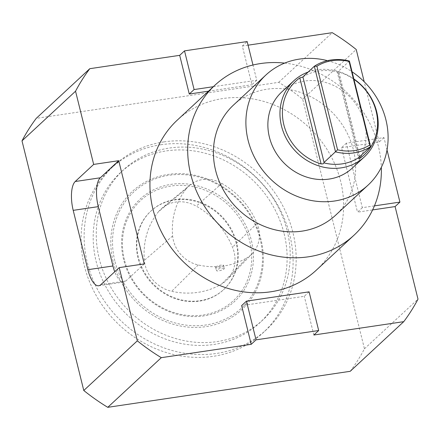 <?xml version="1.0" encoding="UTF-8"?>
<svg xmlns="http://www.w3.org/2000/svg" width="440" height="440" viewBox="0 0 440 440"><rect width="100%" height="100%" fill="white"/><g stroke="black" fill="none" stroke-linecap="round" stroke-linejoin="round"><path stroke-width="0.33" stroke-dasharray="2.2 1.65" d="M138.402 257.416A53.526 48.109 -132.8 0 1 151.124 210.87A53.526 48.109 -132.8 0 1 222.799 217.404A53.526 48.109 -132.8 0 1 223.916 289.372A53.526 48.109 -132.8 0 1 174.482 297.825A53.526 48.109 -132.8 0 1 138.402 257.416M158.461 211.761A32.775 29.458 -132.8 0 1 162.179 208.005A32.775 29.458 -132.8 0 1 196.301 206.168A76.467 68.728 -132.8 0 1 232.507 247.231A32.775 29.458 -132.8 0 1 227.376 279.466A32.775 29.458 -132.8 0 1 221.964 283.789A76.467 68.728 -132.8 0 1 171.666 291.308A32.775 29.458 -132.8 0 1 144.364 260.343A76.467 68.728 -132.8 0 1 158.461 211.761L186.357 188.678A30.712 27.605 -132.8 0 1 189.844 185.157A30.712 27.605 -132.8 0 1 221.826 183.436A74.41 66.88 -132.8 0 1 257.054 223.394A30.712 27.605 -132.8 0 1 252.241 253.6A30.712 27.605 -132.8 0 1 247.17 257.653L221.964 283.789M186.357 188.678A74.41 66.88 -132.8 0 0 172.639 235.95A30.712 27.605 -132.8 0 0 198.226 264.968A74.41 66.88 47.2 0 0 247.17 257.653M359.161 157.223L337.986 71.649L337.183 71.841L358.55 158.186M302.929 76.962A49.159 44.181 -132.8 0 1 337.298 71.973L338.899 72.088A50.265 45.177 -132.8 0 1 353.936 79.326M359.816 156.613L338.899 72.088M349.415 61.05L337.986 71.649M309.106 291.83L304.282 296.307L241.632 305.613M160.903 144.738A111.975 100.639 -132.8 0 1 278.817 207.037A111.975 100.639 -132.8 0 1 263.219 332.629A111.975 100.639 -132.8 0 1 113.284 318.956A111.975 100.639 -132.8 0 1 110.946 168.421A111.975 100.639 -132.8 0 1 160.903 144.738M113.151 261.509A80.564 72.413 -132.8 0 1 207.73 179.119A80.564 72.413 -132.8 0 1 240.356 310.954A80.564 72.413 -132.8 0 1 113.151 261.509M350.207 371.311A202.097 181.643 47.2 0 0 364.452 348.793L302.676 99.171A202.097 181.643 47.2 0 0 278.696 82.33L36.245 118.349M287.199 230.868A102.416 92.048 -132.8 0 1 262.862 319.924A102.416 92.048 -132.8 0 1 125.73 307.417A102.416 92.048 -132.8 0 1 123.591 169.736A102.416 92.048 -132.8 0 1 218.169 153.555A102.416 92.048 -132.8 0 1 287.199 230.868M137.962 257.824A53.526 48.109 -132.8 0 1 150.684 211.277A53.526 48.109 -132.8 0 1 222.36 217.811A53.526 48.109 -132.8 0 1 223.476 289.779A53.526 48.109 -132.8 0 1 174.042 298.232A53.526 48.109 -132.8 0 1 137.962 257.824M124.432 259.831A68.277 61.364 -132.8 0 1 204.584 190.009A68.277 61.364 -132.8 0 1 232.232 301.736A68.277 61.364 -132.8 0 1 124.432 259.831M114.846 260.915A79.2 71.187 -132.8 0 1 207.823 179.922A79.2 71.187 -132.8 0 1 239.894 309.524A79.2 71.187 -132.8 0 1 114.846 260.915M163.972 141.889A111.975 100.639 -132.8 0 1 281.892 204.188A111.975 100.639 -132.8 0 1 266.288 329.78A111.975 100.639 -132.8 0 1 116.358 316.107A111.975 100.639 -132.8 0 1 114.015 165.572A111.975 100.639 -132.8 0 1 163.972 141.889M284.13 233.717A102.416 92.048 -132.8 0 1 259.787 322.773A102.416 92.048 -132.8 0 1 122.656 310.266A102.416 92.048 -132.8 0 1 120.516 172.585A102.416 92.048 -132.8 0 1 215.1 156.409A102.416 92.048 -132.8 0 1 284.13 233.717M123.618 259.611A69.641 62.596 -132.8 0 1 205.37 188.392A69.641 62.596 -132.8 0 1 233.574 302.352A69.641 62.596 -132.8 0 1 123.618 259.611M144.271 263.901L125.835 280.995A23.216 8.668 81.6 0 1 123.816 282.024A23.216 8.668 81.6 0 1 114.736 271.772M213.329 86.702L256.751 80.256L252.978 65.016M256.751 80.256L251.922 84.733L242.341 46.03L247.17 41.553M208.5 91.179L251.922 84.733M387.024 149.99L383.961 137.594L346.368 143.181L362.329 207.686L374.418 205.887M362.329 207.686L357.506 212.163L372.614 209.919M346.368 143.181L341.539 147.659L357.506 212.163M383.961 137.594L379.132 142.071L341.539 147.659M313.858 335.011L304.282 296.307M308.05 72.083A51.887 46.64 -132.8 0 1 338.283 71.439A51.887 46.64 -132.8 0 1 353.843 78.942M248.067 45.177L242.341 46.03M278.696 82.33L332.244 32.675M316.316 270.166A102.278 91.927 47.2 0 0 340.626 181.231A102.278 91.927 47.2 0 0 271.689 104.022A102.278 91.927 47.2 0 0 177.232 120.175M379.132 142.071L364.21 81.774M364.452 348.793L418 299.139M302.676 99.171L356.224 49.511M284.664 63.107A102.278 91.927 -132.8 0 1 378.373 146.229A102.278 91.927 -132.8 0 1 381.32 167.343M233.453 105.1A75.103 67.502 -132.8 0 1 266.964 89.216A75.103 67.502 -132.8 0 1 346.055 130.999A75.103 67.502 -132.8 0 1 335.588 215.237M327.486 60.66A75.103 67.502 -132.8 0 1 352.072 71.781M281.721 91.999A51.887 46.64 -132.8 0 1 351.202 98.335A51.887 46.64 -132.8 0 1 352.286 168.097M215.842 266.926A4.098 0.941 166.1 0 0 215.628 267.35A4.098 0.941 166.1 0 0 219.83 267.278A4.098 0.941 166.1 0 0 223.581 265.381A4.098 0.941 166.1 0 0 223.19 265.106A4.098 0.941 166.1 0 0 219.379 265.452A4.098 0.941 166.1 0 0 215.842 266.926M223.933 268.12L224.323 268.389C224.879 269.577 216.513 272.003 216.392 270.435C217.844 268.889 220.358 268.12 223.933 268.12M257.054 223.394L232.507 247.231M221.826 183.436L196.301 206.168M125.835 280.995L100.771 284.719M198.226 264.968L171.666 291.308M172.639 235.95L144.364 260.343M252.241 253.6L227.376 279.466M302.923 76.89L324.11 162.503M223.476 289.779L223.916 289.372M150.684 211.277L151.124 210.87M114.015 165.572L110.946 168.421M266.288 329.78L263.219 332.629M123.591 169.736L120.516 172.585M262.862 319.924L259.787 322.773M98.758 285.747L123.816 282.024M215.628 267.35L216.387 270.435M223.581 265.381L224.323 268.389M189.844 185.157L162.179 208.005"/><path stroke-width="0.66" d="M353.936 79.326A50.265 45.177 -132.8 0 1 360.184 158.109C359.09 158.879 358.54 158.757 358.529 157.751A49.159 44.181 -132.8 0 1 323.917 162.888L323.076 163.867L321.09 163.916L299.805 77.897L302.693 77.11L314.331 66.258L316.905 66.231L337.584 149.804L324.077 162.431L302.902 76.857M358.55 158.186L358.529 157.751L370.59 146.625A49.159 44.181 -132.8 0 1 335.506 151.833L314.331 66.258A49.159 44.181 -132.8 0 1 349.415 61.05L370.59 146.625L369.776 145.024A47.581 42.768 -132.8 0 1 337.584 149.804M321.09 163.916A50.265 45.177 -132.8 0 1 283.872 124.85A50.265 45.177 -132.8 0 1 299.805 77.897M360.184 158.109L359.816 156.613M316.905 66.231A47.581 42.768 -132.8 0 1 349.091 61.446L349.415 61.05M369.776 145.024L349.091 61.446M246.455 301.136L241.632 305.613L251.207 344.317L256.036 339.84L318.687 330.528L309.106 291.83L246.455 301.136L256.036 339.84M252.978 65.016L247.17 41.553L184.52 50.859L179.691 55.336L89.793 68.69L36.245 118.349A202.097 181.643 47.2 0 0 22 140.861L83.776 390.489A202.097 181.643 47.2 0 0 107.756 407.325L350.207 371.311L403.755 321.651A202.097 181.643 47.2 0 0 418 299.139L395.093 206.575L372.614 209.919M114.736 271.772A23.216 8.668 81.6 0 1 112.943 265.98L98.258 206.641A23.216 8.668 81.6 0 1 100.293 177.788L118.729 160.694L144.271 263.901L119.207 267.619L100.771 284.719A23.216 8.668 81.6 0 1 98.758 285.747A23.216 8.668 81.6 0 1 87.885 269.704L73.2 210.359A23.216 8.668 81.6 0 1 75.229 181.511L93.665 164.417L118.729 160.694M184.52 50.859L194.101 89.562L213.329 86.702M194.101 89.562L189.272 94.039L208.5 91.179M179.691 55.336L189.272 94.039M374.418 205.887L399.922 202.097L387.024 149.99M399.922 202.097L395.093 206.575M318.687 330.528L313.858 335.011L403.755 321.651M353.843 78.942A51.887 46.64 -132.8 0 1 364.37 156.888A51.887 46.64 -132.8 0 1 316.448 165.083A51.887 46.64 -132.8 0 1 281.474 125.912A51.887 46.64 -132.8 0 1 293.805 80.79A51.887 46.64 -132.8 0 1 308.05 72.083M364.21 81.774L356.224 49.511A202.097 181.643 47.2 0 0 332.244 32.675L248.067 45.177M89.793 68.69A202.097 181.643 47.2 0 0 75.548 91.207L93.665 164.417M22 140.861L75.548 91.207M83.776 390.489L137.324 340.83A202.097 181.643 47.2 0 0 161.304 357.671L251.207 344.317M107.756 407.325L161.304 357.671M119.207 267.619L137.324 340.83M214.979 85.173L177.232 120.175A102.278 91.927 47.2 0 0 179.372 257.675A102.278 91.927 47.2 0 0 316.316 270.166L354.068 235.164A102.278 91.927 -132.8 0 1 217.118 222.673A102.278 91.927 -132.8 0 1 214.979 85.173A102.278 91.927 -132.8 0 1 260.612 63.542A102.278 91.927 -132.8 0 1 284.664 63.107M381.32 167.343A102.278 91.927 -132.8 0 1 354.068 235.164M352.072 71.781A75.103 67.502 -132.8 0 1 368.071 185.119L335.588 215.237A75.103 67.502 -132.8 0 1 235.026 206.069A75.103 67.502 -132.8 0 1 233.453 105.1L265.936 74.976A75.103 67.502 -132.8 0 1 299.442 59.092A75.103 67.502 -132.8 0 1 327.486 60.66M368.071 185.119A75.103 67.502 -132.8 0 1 267.509 175.945A75.103 67.502 -132.8 0 1 265.936 74.976M364.37 156.888L352.286 168.097A51.887 46.64 -132.8 0 1 304.365 176.292A51.887 46.64 -132.8 0 1 269.39 137.121A51.887 46.64 -132.8 0 1 281.721 91.999L293.805 80.79M100.293 177.788L75.229 181.511M98.258 206.641L73.2 210.359M112.943 265.98L87.885 269.704"/></g></svg>
